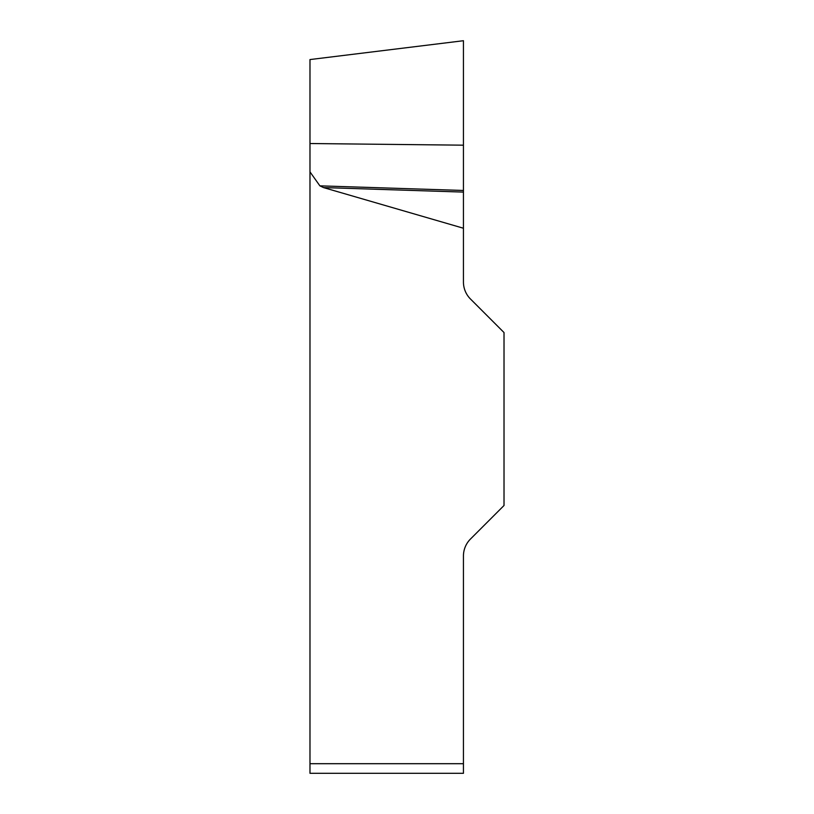 <?xml version="1.0" encoding="UTF-8"?>
<svg xmlns="http://www.w3.org/2000/svg" width="814" height="814" viewBox="0 0 814 814"><rect width="100%" height="100%" fill="white"/><g stroke="black" fill="none" stroke-linecap="round" stroke-linejoin="round"><path stroke-width="1.22" d="M309.981 171.876L309.981 59.564L309.981 143.529L463.441 145.177L463.441 40.72L463.441 228.235L323.484 187.576L319.892 185.846L309.981 171.876L309.981 763.695L463.441 763.695L463.441 773.3L309.981 773.3L309.981 763.695M463.441 228.235L463.441 282.031A24.023 24.023 0 0 0 470.482 299.013L504.019 332.55L504.019 505.494L470.482 539.031A24.023 24.023 0 0 0 463.441 556.013L463.441 763.695M463.441 190.476L319.892 185.846M463.441 192.094L323.484 187.576M309.981 59.564L463.441 40.72"/></g></svg>
